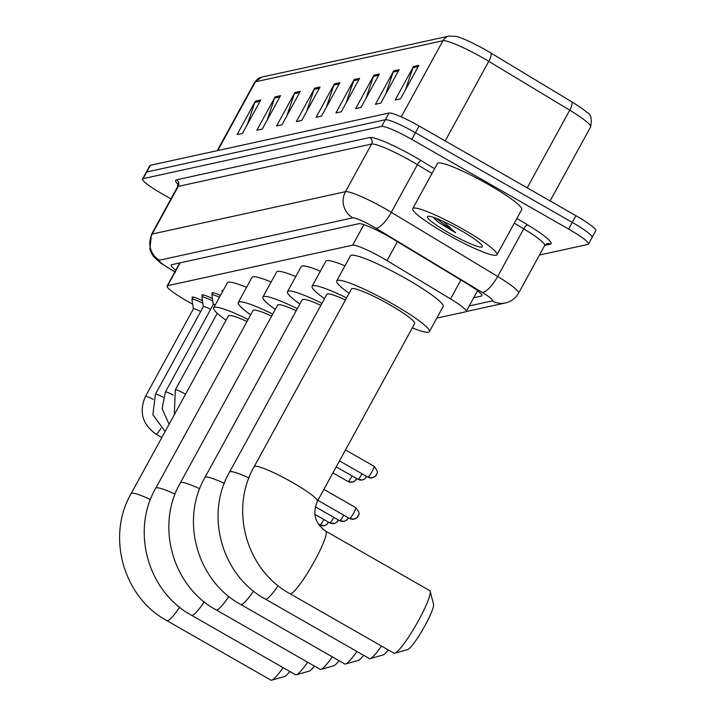 <?xml version="1.0" encoding="UTF-8"?>
<svg xmlns="http://www.w3.org/2000/svg" width="716" height="716" viewBox="0 0 716 716"><rect width="100%" height="100%" fill="white"/><g stroke="black" fill="none" stroke-linecap="round" stroke-linejoin="round"><path stroke-width="1.07" d="M436.814 318.119L465.686 311.791A28.819 3.661 -151.3 0 0 466.205 311.478A28.819 3.661 -151.3 0 0 450.534 298.93L387.034 260.615A28.819 3.661 -151.3 0 0 382.818 258.145A28.819 3.661 -151.3 0 0 352.666 245.167L167.634 285.693A28.819 3.661 -151.3 0 0 167.114 286.015A28.819 3.661 -151.3 0 0 191.387 303.477L192.685 304.184M222.461 291.743A15.367 1.951 28.7 0 1 221.942 290.687A15.367 1.951 28.7 0 1 223.132 290.553L221.871 292.817A14.41 1.835 28.7 0 1 221.924 292.755M212.509 293.918A15.367 1.951 28.7 0 1 211.99 292.862A15.367 1.951 28.7 0 1 220.43 295.484M202.556 296.102A15.367 1.951 28.7 0 1 202.037 295.046A15.367 1.951 28.7 0 1 212.401 298.59M192.604 298.286A15.367 1.951 28.7 0 1 192.085 297.221A15.367 1.951 28.7 0 1 202.449 300.774M473.706 297.767L481.403 296.084A28.819 3.661 -151.3 0 0 481.922 295.762A28.819 3.661 -151.3 0 0 466.25 283.223L393.227 239.162A28.819 3.661 -151.3 0 0 389.012 236.683A28.819 3.661 -151.3 0 0 358.859 223.705L171.67 264.714A28.819 3.661 -151.3 0 0 171.151 265.027A28.819 3.661 -151.3 0 0 175.769 270.209M170.963 198.896L162.434 194.018A28.819 3.661 28.7 0 1 142.538 178.991A28.819 3.661 28.7 0 1 143.057 178.678L381.637 126.419A28.819 3.661 28.7 0 1 411.781 139.396L568.602 229.066A28.819 3.661 28.7 0 1 588.498 244.084A28.819 3.661 28.7 0 1 587.979 244.407L539.452 255.039M142.538 178.991L146.198 172.305A28.819 3.661 28.7 0 1 146.717 171.992L385.298 119.724A28.819 3.661 28.7 0 1 415.441 132.711L572.263 222.381A28.819 3.661 28.7 0 1 592.159 237.399A28.819 3.661 28.7 0 1 591.64 237.721M179.43 263.524A28.819 3.661 28.7 0 1 178.919 263.121M477.814 290.982L477.366 291.081M527.209 187.834L569.721 110.183L488.768 61.334A38.431 4.887 -151.3 0 0 483.139 58.032A38.431 4.887 -151.3 0 0 442.944 40.731A9.603 9.433 -102.4 0 1 449.138 36.069L456.361 36.444A31.513 4.001 28.7 0 1 486.245 50.29A31.513 4.001 28.7 0 1 490.854 53.002L571.816 101.851A31.513 4.001 28.7 0 1 586.986 112.484C590.825 113.629 592.043 118.435 590.619 126.911A38.431 4.887 -151.3 0 0 569.721 110.183A9.603 2.989 -58.9 0 0 571.816 101.851M592.159 237.399L595.819 230.713A28.819 3.661 28.7 0 0 575.924 215.695L419.102 126.016A28.819 3.661 28.7 0 0 388.958 113.038L150.378 165.306A28.819 3.661 28.7 0 0 149.859 165.62L146.198 172.305A28.819 3.661 28.7 0 1 146.717 171.992L385.298 119.724A28.819 3.661 28.7 0 1 415.441 132.711L572.263 222.381A28.819 3.661 28.7 0 1 592.159 237.399L588.498 244.084M247.324 124.557L254.851 102.379A7.688 7.545 -102.4 0 1 255.388 101.162L237.085 134.59L242.473 133.409L260.776 99.98L255.388 101.162M267.086 120.225L274.613 98.047A7.688 7.545 -102.4 0 1 275.15 96.83L256.847 130.267L262.235 129.086L280.538 95.649L275.15 96.83M286.848 115.903L294.374 93.724A7.688 7.545 -102.4 0 1 294.911 92.498L276.609 125.935L281.997 124.754L300.299 91.326L294.911 92.498M306.609 111.571L314.136 89.393A7.688 7.545 -102.4 0 1 314.673 88.175L296.37 121.604L301.758 120.422L320.061 86.994L314.673 88.175M405.417 89.93L412.944 67.752A7.688 7.545 -102.4 0 1 413.481 66.525L395.178 99.963L400.566 98.781L418.869 65.353L413.481 66.525M385.655 94.252L393.182 72.074A7.688 7.545 -102.4 0 1 393.719 70.857L375.417 104.294L380.805 103.113L399.107 69.676L393.719 70.857M365.894 98.584L373.421 76.406A7.688 7.545 -102.4 0 1 373.958 75.189L355.655 108.617L361.043 107.436L379.346 74.008L373.958 75.189M346.132 102.916L353.659 80.738A7.688 7.545 -102.4 0 1 354.196 79.512L335.894 112.949L341.281 111.768L359.584 78.339L354.196 79.512M326.371 107.239L333.898 85.061A7.688 7.545 -102.4 0 1 334.435 83.844L316.132 117.281L321.52 116.099L339.823 82.662L334.435 83.844M445.898 233.658A48.035 6.104 28.7 0 1 412.747 208.616A48.035 6.104 28.7 0 1 463.87 229.72A48.035 6.104 28.7 0 1 497.02 254.753A48.035 6.104 28.7 0 1 445.898 233.658M412.747 208.616L437.458 163.481A48.035 6.104 28.7 0 1 488.58 184.585A48.035 6.104 28.7 0 1 521.731 209.618L497.02 254.753M460.737 230.4A31.316 3.983 28.7 0 1 482.378 246.152A31.316 3.983 28.7 0 1 449.03 232.969A31.316 3.983 28.7 0 1 427.882 216.321A31.316 3.983 28.7 0 1 460.737 230.4M433.261 217.297L438.111 222.103L455.582 232.772L443.285 221.36M433.341 217.315L438.111 222.103M436.187 218.344L455.582 232.772M393.961 653.171A36.024 5.155 -60.2 0 0 394.677 653.243A36.024 5.155 -60.2 0 0 394.793 653.216A36.024 5.155 -60.2 0 0 416.318 624.459A36.024 5.155 -60.2 0 0 430.182 591.327A36.024 5.155 -60.2 0 0 429.725 590.628L325.726 531.156A36.024 5.155 119.8 0 1 313.465 562.973A36.024 5.155 119.8 0 1 290.687 593.779A36.024 5.155 119.8 0 1 289.962 593.707L393.961 653.171M325.726 531.156C315.04 523.521 312.257 513.551 317.376 501.263L414.662 323.569A36.024 4.573 -151.3 0 0 389.799 304.792A36.024 4.573 -151.3 0 0 351.466 288.969L254.18 466.662C229.299 509.559 246.349 570.178 289.962 593.707M349.104 293.274A52.841 6.713 28.7 0 1 336.717 280.896A52.841 6.713 28.7 0 1 392.95 304.103A52.841 6.713 28.7 0 1 429.412 331.642A52.841 6.713 28.7 0 1 412.309 327.874M336.717 280.896L350.446 255.818A52.841 6.713 28.7 0 1 406.67 279.025A52.841 6.713 28.7 0 1 443.141 306.564L429.412 331.642M430.182 591.327L433.547 604.197A26.42 3.786 119.8 0 1 423.38 628.496A26.42 3.786 119.8 0 1 407.592 649.582A26.42 3.786 119.8 0 1 407.511 649.609M278.157 585.697A36.024 5.155 119.8 0 1 266.075 599.167A36.024 5.155 119.8 0 1 265.35 599.095L369.349 658.568A36.024 5.155 -60.2 0 0 370.074 658.63A36.024 5.155 -60.2 0 0 370.181 658.604A36.024 5.155 -60.2 0 0 381.53 646.065M345.452 299.941A36.024 4.573 -151.3 0 0 326.854 294.357L229.567 472.059C204.686 514.947 221.736 575.566 265.35 599.095M324.491 298.661A52.841 6.713 28.7 0 1 312.104 286.284A52.841 6.713 28.7 0 1 346.571 297.91M312.104 286.284L325.834 261.206A52.841 6.713 28.7 0 1 344.978 265.806M388.251 649.913A26.42 3.786 119.8 0 1 382.979 654.979A26.42 3.786 119.8 0 1 382.899 654.997M253.545 591.085A36.024 5.155 119.8 0 1 241.462 604.555A36.024 5.155 119.8 0 1 240.737 604.492L344.736 663.956A36.024 5.155 -60.2 0 0 345.461 664.027A36.024 5.155 -60.2 0 0 345.568 664A36.024 5.155 -60.2 0 0 356.917 651.462M320.84 305.338A36.024 4.573 -151.3 0 0 302.241 299.744L204.955 477.447C180.074 520.344 197.124 580.962 240.737 604.492M299.879 304.058A52.841 6.713 28.7 0 1 287.492 291.672A52.841 6.713 28.7 0 1 321.958 303.298M287.492 291.672L301.221 266.603A52.841 6.713 28.7 0 1 320.365 271.203M363.639 655.301A26.42 3.786 119.8 0 1 358.367 660.367A26.42 3.786 119.8 0 1 358.286 660.385M228.932 596.482A36.024 5.155 119.8 0 1 216.85 609.951A36.024 5.155 119.8 0 1 216.125 609.88L320.124 669.344A36.024 5.155 -60.2 0 0 320.849 669.415A36.024 5.155 -60.2 0 0 320.956 669.388A36.024 5.155 -60.2 0 0 332.305 656.849M296.227 310.726A36.024 4.573 -151.3 0 0 277.629 305.141L180.343 482.835C155.462 525.732 172.511 586.35 216.125 609.88M275.266 309.446A52.841 6.713 28.7 0 1 262.879 297.068A52.841 6.713 28.7 0 1 297.346 308.685M262.879 297.068L276.609 271.99A52.841 6.713 28.7 0 1 295.753 276.591M339.026 660.698A26.42 3.786 119.8 0 1 333.754 665.755A26.42 3.786 119.8 0 1 333.674 665.782M204.32 601.87A36.024 5.155 119.8 0 1 192.237 615.339A36.024 5.155 119.8 0 1 191.512 615.268L295.511 674.74A36.024 5.155 -60.2 0 0 296.236 674.812A36.024 5.155 -60.2 0 0 296.343 674.776A36.024 5.155 -60.2 0 0 307.692 662.237M271.624 316.114A36.024 4.573 -151.3 0 0 253.017 310.529L155.73 488.231C130.849 531.12 147.899 591.738 191.512 615.268M250.663 314.843A52.841 6.713 28.7 0 1 238.267 302.456A52.841 6.713 28.7 0 1 272.733 314.082M238.267 302.456L251.996 277.378A52.841 6.713 28.7 0 1 271.14 281.988M314.413 666.086A26.42 3.786 119.8 0 1 309.142 671.152A26.42 3.786 119.8 0 1 309.061 671.169M179.707 607.258A36.024 5.155 119.8 0 1 167.625 620.736A36.024 5.155 119.8 0 1 166.9 620.665L270.899 680.128A36.024 5.155 -60.2 0 0 271.624 680.2A36.024 5.155 -60.2 0 0 271.731 680.173A36.024 5.155 -60.2 0 0 283.08 667.634M247.011 321.511A36.024 4.573 -151.3 0 0 228.404 315.926L131.118 493.619C106.237 536.517 123.286 597.135 166.9 620.665M226.05 320.231A52.841 6.713 28.7 0 1 213.654 307.853A52.841 6.713 28.7 0 1 248.121 319.47M213.654 307.853L227.384 282.775A52.841 6.713 28.7 0 1 246.528 287.376M289.801 671.474A26.42 3.786 119.8 0 1 284.529 676.539A26.42 3.786 119.8 0 1 284.449 676.557M213.296 304.56A8.646 1.101 28.7 0 1 213.314 304.452A8.646 1.101 28.7 0 1 215.346 304.774M213.287 304.497L211.891 295.18A14.41 1.835 28.7 0 1 211.918 295.001A14.41 1.835 28.7 0 1 219.445 297.274M203.344 306.743A8.646 1.101 28.7 0 1 203.362 306.636A8.646 1.101 28.7 0 1 210.629 309.366M203.335 306.681L201.939 297.364A14.41 1.835 28.7 0 1 201.966 297.176A14.41 1.835 28.7 0 1 212.777 301.051M193.392 308.927A8.646 1.101 28.7 0 1 193.41 308.811A8.646 1.101 28.7 0 1 200.677 311.541M193.383 308.856L191.986 299.548A14.41 1.835 28.7 0 1 192.013 299.36A14.41 1.835 28.7 0 1 202.825 303.235M397.407 241.677L387.034 260.615M363.889 224.672L352.666 245.167M460.898 279.992L450.534 298.93M180.137 262.861L167.634 285.693M469.24 305.929L492.205 300.899A19.216 2.443 -151.3 0 0 482.11 292.325L375.748 228.153A19.216 2.443 -151.3 0 0 372.938 226.498A19.216 2.443 -151.3 0 0 352.836 217.843L159.534 260.185A19.216 2.443 -151.3 0 0 172.449 270.415A19.216 2.443 -151.3 0 0 174.901 271.785M175.357 272.214L160.536 262.996L153.913 256.946L151.479 253.312L149.823 249.213L151.488 234.463A38.431 4.887 28.7 0 1 152.177 234.034L345.479 191.691A38.431 4.887 28.7 0 1 385.682 208.991A38.431 4.887 28.7 0 1 391.312 212.294L417.392 164.653A38.431 4.887 -151.3 0 0 411.772 161.351A38.431 4.887 -151.3 0 0 371.568 144.05L178.266 186.393A38.431 4.887 -151.3 0 0 177.568 186.813L177.783 183.529L178.812 184.719M178.016 184.245A43.228 5.495 28.7 0 1 176.422 179.85L369.725 137.508A4.806 4.717 -102.4 0 1 371.568 144.05L345.479 191.691A19.216 18.858 77.6 0 0 352.836 217.843M369.725 137.508A43.228 5.495 28.7 0 1 414.958 156.974A43.228 5.495 28.7 0 1 421.276 160.688L434.594 168.725M516.925 218.398L527.638 224.869A43.228 5.495 28.7 0 1 550.362 244.156L544.733 245.391M568.602 229.066L575.924 215.695M411.781 139.396L419.102 126.016M381.637 126.419L388.958 113.038M143.057 178.678L150.378 165.306M375.748 228.153A19.216 5.988 -58.9 0 0 391.312 212.294L497.665 276.474L523.745 228.825L514.321 223.141M482.11 292.325A19.216 5.988 -58.9 0 0 497.665 276.474A38.431 4.887 28.7 0 1 518.563 293.193L544.643 245.552A38.431 4.887 -151.3 0 0 523.745 228.825A4.806 1.495 121.1 0 1 527.638 224.869M431.999 173.469L417.392 164.653A4.806 1.495 121.1 0 1 421.276 160.688M159.534 260.185A19.216 18.858 77.6 0 1 152.177 234.034L178.266 186.393A4.806 4.717 -102.4 0 0 176.422 179.85M544.643 245.552L547.051 243.646A4.806 4.717 -102.4 0 1 550.362 244.156M492.205 300.899A19.216 18.858 77.6 0 0 505.469 302.949C511.206 301.615 515.574 298.366 518.563 293.193M481.913 295.153L481.403 296.084M490.854 53.002A9.603 2.989 -58.9 0 1 488.768 61.334L445.191 140.936M401.246 116.887L442.944 40.731L255.388 81.812A38.431 4.887 -151.3 0 0 254.699 82.242L261.582 77.149A9.603 9.433 77.6 0 0 255.388 81.812L217.762 150.539M333.898 85.061L339.142 83.915M353.659 80.738L358.904 79.583M373.421 76.406L378.666 75.261M393.182 72.074L398.427 70.929M412.944 67.752L418.189 66.597M314.136 89.393L319.381 88.247M294.374 93.724L299.619 92.57M274.613 98.047L279.858 96.902M254.851 102.379L260.096 101.233M317.376 501.263A36.024 4.573 -151.3 0 0 292.513 482.486A36.024 4.573 -151.3 0 0 254.824 466.268A36.024 4.573 -151.3 0 0 254.18 466.662M248.926 477.993A36.024 4.573 -151.3 0 0 230.212 471.656A36.024 4.573 -151.3 0 0 229.567 472.059M224.314 483.381A36.024 4.573 -151.3 0 0 205.599 477.044A36.024 4.573 -151.3 0 0 204.955 477.447M199.701 488.777A36.024 4.573 -151.3 0 0 180.987 482.441A36.024 4.573 -151.3 0 0 180.343 482.835M175.089 494.165A36.024 4.573 -151.3 0 0 156.374 487.829A36.024 4.573 -151.3 0 0 155.73 488.231M150.476 499.562A36.024 4.573 -151.3 0 0 131.771 493.226A36.024 4.573 -151.3 0 0 131.118 493.619M355.655 507.626A6.247 0.895 119.8 0 1 355.78 507.635A6.247 0.895 119.8 0 1 353.659 513.148A6.247 0.895 119.8 0 1 349.712 518.491A6.247 0.895 119.8 0 1 349.587 518.482A6.247 0.895 119.8 0 1 349.506 518.375M358.045 516.129A6.247 6.131 -102.4 0 1 349.712 518.491M175.295 389.96A8.646 1.101 28.7 0 1 175.313 389.871A8.646 1.101 28.7 0 1 175.384 389.799A8.646 1.101 28.7 0 1 184.513 393.666A8.646 1.101 28.7 0 1 185.525 394.256M343.796 515.171A6.247 0.895 119.8 0 1 339.76 520.675A6.247 0.895 119.8 0 1 339.635 520.657A6.247 0.895 119.8 0 1 339.554 520.559M348.092 518.303A6.247 6.131 -102.4 0 1 339.76 520.675M165.342 392.144A8.646 1.101 28.7 0 1 165.36 392.046A8.646 1.101 28.7 0 1 165.432 391.983A8.646 1.101 28.7 0 1 173.12 395.044M333.844 517.346A6.247 0.895 119.8 0 1 329.808 522.85A6.247 0.895 119.8 0 1 329.682 522.841A6.247 0.895 119.8 0 1 329.602 522.734M338.14 520.487A6.247 6.131 -102.4 0 1 329.808 522.85M155.39 394.319A8.646 1.101 28.7 0 1 155.408 394.23A8.646 1.101 28.7 0 1 155.47 394.158A8.646 1.101 28.7 0 1 163.167 397.228M323.892 519.53A6.247 0.895 119.8 0 1 319.855 525.034A6.247 0.895 119.8 0 1 319.73 525.016A6.247 0.895 119.8 0 1 319.649 524.918M328.188 522.662A6.247 6.131 -102.4 0 1 319.855 525.034M160.921 428.266A8.646 1.235 119.8 0 1 156.276 434.236A8.646 1.235 119.8 0 1 156.178 434.245A8.646 1.235 119.8 0 1 156.097 434.218A8.646 1.235 119.8 0 1 156.034 434.165M145.438 396.503A8.646 1.101 28.7 0 1 145.455 396.404A8.646 1.101 28.7 0 1 145.518 396.342A8.646 1.101 28.7 0 1 153.215 399.403M373.931 466.259A6.247 0.895 119.8 0 1 374.056 466.268A6.247 0.895 119.8 0 1 371.926 471.781A6.247 0.895 119.8 0 1 367.979 477.125A6.247 0.895 119.8 0 1 367.854 477.107A6.247 0.895 119.8 0 1 367.782 477.008M376.321 474.753A6.247 6.131 -102.4 0 1 367.979 477.125M362.063 473.795A6.247 0.895 119.8 0 1 358.027 479.299A6.247 0.895 119.8 0 1 357.902 479.29A6.247 0.895 119.8 0 1 357.83 479.183M366.368 476.937A6.247 6.131 -102.4 0 1 358.027 479.299M352.111 475.979A6.247 0.895 119.8 0 1 348.074 481.483A6.247 0.895 119.8 0 1 347.949 481.465A6.247 0.895 119.8 0 1 347.878 481.367M356.416 479.12A6.247 6.131 -102.4 0 1 348.074 481.483M477.536 290.768L466.205 311.478M179.743 262.942L167.114 286.015M151.488 234.463L177.568 186.813M466.143 311.567L505.469 302.949M261.582 77.149L449.138 36.069M254.699 82.242L217.234 150.655M590.619 126.911L550.103 200.928M407.592 649.582L394.793 653.216M382.979 654.979L370.181 658.604M358.367 660.367L345.568 664M333.754 665.755L320.956 669.388M309.142 671.152L296.343 674.776M284.529 676.539L271.731 680.173M323.874 489.395L355.78 507.635C362.153 515.645 357.347 514.84 358.072 516.209C358.34 516.791 356.989 517.775 354.017 519.154L349.587 518.482L317.877 500.35M217.243 313.286L175.313 389.871L174.301 414.743M348.423 517.811L346.401 520.29L344.065 521.337L339.635 520.657L315.291 506.74M213.314 304.452L165.36 392.046L162.111 408.666L169.092 424.266M211.918 295.001L213.162 292.728M338.471 519.995L336.439 522.474L334.112 523.521L329.682 522.841L314.843 514.357M203.362 306.636L155.408 394.23L152.884 414.779L165.136 431.488M201.966 297.176L203.21 294.911M328.519 522.17L326.487 524.658L324.16 525.696L318.432 524.282M193.41 308.811L145.455 396.404C138.841 411.888 142.386 424.49 156.097 434.218L161.843 437.503M192.013 299.36L193.257 297.086M345.479 449.925L374.056 466.268C380.42 474.278 375.614 473.473 376.348 474.842C376.616 475.424 375.265 476.408 372.293 477.787L367.854 477.107L339.482 460.889M366.69 476.444L364.668 478.923L362.341 479.971L357.902 479.29L336.207 466.877M356.738 478.619L354.715 481.107L352.388 482.145L347.949 481.465L332.922 472.873"/></g></svg>

